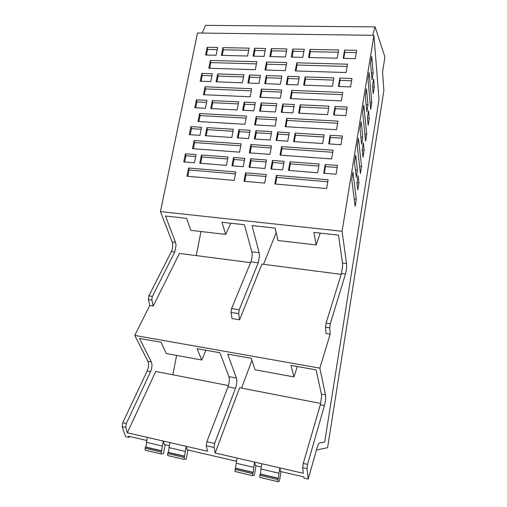 <?xml version="1.0" encoding="UTF-8"?>
<svg xmlns="http://www.w3.org/2000/svg" width="507" height="507" viewBox="0 0 507 507"><rect width="100%" height="100%" fill="white"/><g stroke="black" fill="none" stroke-linecap="round" stroke-linejoin="round"><path stroke-width="0.76" d="M320.69 403.458L239.627 387.728L215.177 453.005L214.068 447.491L214.626 443.448L235.495 388.28C236.851 384.249 237.156 380.839 236.408 378.057L227.7 354.133L251.307 358.329L255.04 369.793L293.94 376.929L297.324 366.517M241.566 388.108L251.935 360.274M228.454 385.567L155.731 371.46L127.327 432.782L125.736 427.401L126.294 423.548L150.547 371.745C152.113 367.936 152.373 364.672 151.333 361.947L139.514 338.442L161.017 342.269L166.302 353.525L201.754 360.021L197.065 348.683L219.93 352.752L228.93 376.638L229.354 379.242L229.031 383.184L228.023 386.822L206.843 441.692L206.286 445.723L207.439 451.224L186.17 446.325L187.191 449.842L236.528 461.281M275.067 228.125L276.125 232.795L263.545 264.312M293.94 376.929L290.942 365.382L316.115 369.863L321.387 394.148L321.577 396.829L320.335 404.795L303.256 463.417L302.698 467.65L306.982 468.626L307.54 464.38L303.256 463.417M215.177 453.005L254.622 462.086L255.351 465.648L261.327 467.029M302.698 467.65L303.281 473.284L254.622 462.086L253.709 467.334L236.18 463.252L234.995 471.497L252.53 475.655L254.349 475.179L255.978 465.794M129.5 436.464L129.057 437.427L128.582 436.248L146.681 440.444M187.977 450.02L186.259 459.057L184.016 459.399L186.17 446.325L163.235 441.046L164.344 444.544L169.237 445.678M261.891 463.759L260.978 469.032L278.964 473.221L279.858 467.891L280.472 471.472L303.788 476.878L303.985 478.095L308.218 479.077L306.982 468.626M250.591 262.639L179.434 253.43L153.253 306.032L149.774 305.474L134.748 335.425L319.86 368.133L330.127 334.202L325.957 333.536L325.538 327.199L326.071 323.136L330.266 323.783L329.734 327.852L325.538 327.199M330.266 323.783L345.463 274.027C346.477 270.326 346.826 266.828 346.515 263.539L342.504 263.038L342.631 265.998L341.458 273.514L326.071 323.136M342.504 263.038L338.505 235.134L313.903 232.415L316.134 244.944L320.253 233.119M239.602 319.784L238.677 313.63L231.034 312.432L232.003 318.573L239.602 319.784L261.929 264.103L341.198 274.357M238.677 313.63L239.209 309.745L258.259 262.778L259.508 255.737L259.166 252.727L252.011 225.577L275.13 228.131L277.994 240.502L316.134 244.944M231.034 312.432L231.566 308.567L239.209 309.745M153.253 306.032L151.859 300.068L152.132 296.975L174.738 252.011L176.062 245.28L175.517 242.371L165.485 216.02L186.608 218.352L190.835 230.343L225.685 234.405L221.984 222.262L244.399 224.734L251.821 251.814L252.175 254.672L251.852 258.557L250.921 261.84L231.566 308.567M200.975 231.528L196.241 255.604M176.613 355.413L172.811 374.768M201.754 360.021L205.88 350.248M236.18 463.252L237.105 458.049M165.181 444.734L163.438 453.651L161.061 453.949L163.235 441.046L127.327 432.782M134.748 335.425L147.898 361.295C148.957 364.02 148.697 367.277 147.125 371.073L122.738 422.743L122.187 426.59L125.54 436.609L129.057 437.427M161.093 451.991L145.129 448.22L145.11 450.165L161.061 453.949M145.129 448.22L145.351 447.117L145.927 447.06L147.296 437.376M184.06 457.415L167.709 453.556L167.678 455.52L184.016 459.399M167.709 453.556L167.925 452.434L168.476 452.371L169.845 442.567M252.53 475.655L252.822 472.442L253.247 472.334L235.73 468.208M253.709 467.334L253.247 472.334M278.964 473.221L278.482 478.278L277.893 479.584L259.895 475.338L259.799 477.385L277.785 481.65L279.439 481.124L281.036 471.605M259.895 475.338L260.097 474.159L260.516 474.045L260.978 469.032M277.893 479.584L277.785 481.65M202.141 33.063L205.569 25.35L375.079 26.884L384.927 57.063L382.544 72.045L383.888 90.506L327.585 447.681L316.431 450.039M346.515 263.539L342.086 231.287L373.913 35.313L379.008 99.397L324.689 442.085L319.606 442.979C318.783 443.238 317.914 444.918 317.008 448.017L308.218 479.077M330.127 334.202L329.734 327.852M373.913 35.313L197.502 32.999L160.446 211.596L342.086 231.287M160.446 211.596L172.146 241.953C173.229 243.43 172.424 250.68 171.36 251.58L148.9 295.822L152.392 296.361M149.774 305.474L148.367 299.523L148.9 295.822M252.619 473.614L235.071 469.469M252.822 472.442L235.28 468.31M185.207 451.376L168.869 447.573M184.802 456.211L168.476 452.371M184.275 456.287L167.925 452.434M162.259 446.033L146.308 442.319M319.86 368.133L325.488 394.921L321.387 394.148M320.335 404.795L324.429 405.594C325.545 401.316 325.893 397.761 325.488 394.921M324.429 405.594L307.54 464.38M366.479 88.769L365.332 95.867L366.859 111.774L367.987 104.784L366.479 88.769M361.142 121.705L362.765 137.194L361.624 144.292L359.97 128.917L361.142 121.705M363.361 142.873L364.14 150.3L363.018 157.297L362.226 149.926L363.361 142.873M358.436 138.379L361.548 166.473L360.414 173.533L357.258 145.655L358.436 138.379M355.718 155.186L357.46 170.137L356.294 177.349L354.526 162.525L355.718 155.186M358.937 182.773L357.796 189.884L356.947 182.78L358.1 175.612L358.937 182.773L356.972 182.609M352.967 172.146L351.769 179.548L355.154 206.381L356.301 199.213L352.967 172.146M370.598 63.375L372.011 79.789L373.114 72.919L371.726 56.391L370.598 63.375M372.525 85.835L373.203 93.706L374.299 86.881L373.627 78.953L372.525 85.835M363.823 105.171L362.663 112.326L365.591 141.206L366.707 134.26L363.823 105.171M368.538 110.659L367.423 117.599L368.152 125.229L369.254 118.34L368.538 110.659M369.115 72.507L367.974 79.548L370.693 109.385L371.783 102.553L369.115 72.507M278.482 478.278L260.516 474.045M161.308 450.875L145.351 447.117M161.866 450.812L145.927 447.06M278.09 478.399L260.097 474.159M225.685 234.405L230.78 223.232M375.079 26.884L372.702 35.294M203.434 94.695L205.031 86.805L251.681 88.719L250.141 96.799L203.434 94.695M222.934 47.614L249.102 48.146L247.574 56.024L221.382 55.383L222.934 47.614L223.378 49.781L248.677 50.326M254.565 48.26L253.044 56.157L264.096 56.429L265.598 48.482L254.565 48.26L254.939 50.459L253.842 56.176M207.135 47.29L205.563 54.997L216.09 55.25L217.649 47.5L207.135 47.29L207.61 49.439L206.469 55.016M201.431 155.015L199.783 163.216L226.407 165.371L228.017 157.056L201.431 155.015L201.925 157.005L227.643 159.002M185.378 153.786L196.057 154.603L194.409 162.785L183.718 161.917L185.378 153.786L185.911 155.763L184.643 161.993M249.419 75.004L247.885 83.015L258.982 83.44L260.503 75.385L249.419 75.004L249.812 77.165L260.097 77.527M244.209 102.122L242.65 110.241L253.798 110.818L255.344 102.655L244.209 102.122L244.615 104.233L254.945 104.74M238.924 129.608L237.346 137.841L248.538 138.582L250.103 130.305L238.924 129.608L239.348 131.674L249.723 132.333M217.668 73.921L216.09 81.798L242.39 82.806L243.937 74.821L217.668 73.921L218.124 76.05L243.525 76.944M212.325 100.589L210.728 108.574L237.137 109.949L238.702 101.856L212.325 100.589L212.794 102.674L238.303 103.922M206.913 127.618L205.297 135.711L231.807 137.473L233.397 129.266L206.913 127.618L207.401 129.659L233.011 131.275M201.805 73.382L200.214 81.19L210.779 81.595L212.363 73.743L201.805 73.382L202.293 75.492L211.939 75.835M196.405 99.828L194.789 107.738L205.392 108.295L207.002 100.335L196.405 99.828L196.906 101.894L206.59 102.37M190.93 126.623L189.288 134.647L199.942 135.356L201.564 127.289L190.93 126.623L191.443 128.645L201.165 129.26M194.13 140.578L192.489 148.678L239.57 152.151L241.155 143.842L194.13 140.578L194.637 142.581L193.389 148.747M199.619 113.511L197.996 121.503L244.894 124.285L246.459 116.09L199.619 113.511L200.113 115.564L198.902 121.56M210.38 60.453L208.802 68.236L255.319 69.693L256.84 61.721L210.38 60.453L210.842 62.595L209.695 68.268M188.566 168.013L186.899 176.227L234.177 180.403L235.787 171.981L188.566 168.013L189.092 169.972L235.413 173.907M233.569 157.481L231.965 165.821L243.208 166.733L244.799 158.342L233.569 157.481L234.006 159.496L244.425 160.307M290.264 98.612L291.759 90.366L342.764 92.458L341.344 100.918L290.264 98.612M325.215 164.502L323.739 173.255L336.059 174.25L337.523 165.447L325.215 164.502L325.456 166.594L324.322 173.299M310.024 49.388L338.606 49.978L337.199 58.216L308.579 57.513L310.024 49.388L310.29 51.657L338.22 52.259M344.576 50.098L343.182 58.362L355.268 58.66L356.649 50.345L344.576 50.098L344.766 52.398L343.752 58.375M292.786 49.04L291.316 57.095L302.799 57.373L304.257 49.274L292.786 49.04L293.084 51.283L292.019 57.107M290.01 161.803L288.483 170.396L317.642 172.76L319.131 164.034L290.01 161.803L290.327 163.869L318.783 166.081M272.455 160.459L284.135 161.353L282.595 169.921L270.903 168.977L272.455 160.459L272.81 162.513L271.619 169.034M339.842 78.091L338.423 86.469L350.571 86.931L351.972 78.503L339.842 78.091L340.039 80.34L351.598 80.746M335.038 106.483L333.6 114.981L345.806 115.621L347.225 107.066L335.038 106.483L335.247 108.682L346.864 109.252M330.165 135.28L328.701 143.906L340.97 144.723L342.409 136.041L330.165 135.28L330.387 137.429L342.054 138.17M305.125 76.906L303.661 85.144L332.415 86.241L333.84 77.882L305.125 76.906L305.404 79.124L333.46 80.106M300.163 104.81L298.674 113.162L327.56 114.671L329.011 106.191L300.163 104.81L300.448 106.977L328.637 108.359M295.125 133.107L293.616 141.58L322.636 143.506L324.106 134.906L295.125 133.107L295.423 135.223L323.745 137.01M287.811 76.316L286.316 84.479L297.856 84.922L299.333 76.709L287.811 76.316L288.122 78.515L298.94 78.896M282.76 103.973L281.252 112.25L292.843 112.858L294.339 104.524L282.76 103.973L283.09 106.121L293.952 106.654M277.646 132.016L276.112 140.414L287.754 141.187L289.275 132.739L277.646 132.016L277.988 134.121L288.901 134.811M281.581 146.643L280.048 155.129L331.603 158.925L333.067 150.218L281.581 146.643L281.917 148.728L280.751 155.18M286.709 118.308L285.194 126.674L336.509 129.716L337.954 121.129L286.709 118.308L287.025 120.438L285.891 126.712M296.741 62.811L295.27 70.942L346.11 72.533L347.51 64.193L296.741 62.811L297.032 65.035L295.961 70.967M276.385 175.384L274.832 183.99L326.628 188.566L328.111 179.732L276.385 175.384L276.733 177.418L327.776 181.753M271.346 48.602L269.851 56.569L285.435 56.949L286.911 48.919L271.346 48.602L271.689 50.82L270.611 56.588M266.486 61.987L286.797 62.538L285.314 70.631L264.971 69.998L266.486 61.987L266.84 64.18L265.738 70.023M266.276 75.581L264.762 83.655L280.415 84.257L281.911 76.113L266.276 75.581L266.631 77.755L281.512 78.281M261.137 102.934L259.597 111.122L275.32 111.939L276.841 103.688L261.137 102.934L261.511 105.063L276.448 105.798M255.927 130.667L254.368 138.969L270.155 140.021L271.695 131.649L255.927 130.667L256.314 132.745L271.321 133.696M250.642 158.786L249.057 167.209L264.92 168.489L266.479 160.003L250.642 158.786L251.041 160.82L266.118 161.993M261.371 89.118L259.838 97.243L280.27 98.162L281.772 89.954L261.371 89.118L261.739 91.266L281.379 92.097M256.181 116.629L254.628 124.861L275.149 126.078L276.676 117.757L256.181 116.629L256.567 118.733L276.296 119.836M250.927 144.52L249.349 152.867L269.958 154.388L271.511 145.946L250.927 144.52L251.32 146.574L271.137 147.968M245.591 172.805L244 181.272L264.698 183.097L266.264 174.535L245.591 172.805L246.003 174.807L265.909 176.499M366.181 104.702L367.987 104.784M360.845 137.074L362.765 137.194M362.252 150.173L364.14 150.3M359.602 166.328L361.548 166.473M355.413 169.978L357.46 170.137M354.222 199.023L356.301 199.213M373.114 72.919L371.416 72.862M374.299 86.881L372.607 86.817M364.875 134.152L366.707 134.26M367.48 118.245L369.254 118.34M370.059 102.477L371.783 102.553M205.031 86.805L205.512 88.902L204.334 94.733M205.512 88.902L251.282 90.829M223.378 49.781L222.25 55.402M265.186 50.681L254.939 50.459M217.218 49.648L207.61 49.439M200.671 163.292L201.925 157.005M195.67 156.524L185.911 155.763M248.684 83.04L249.812 77.165M243.455 110.279L244.615 104.233M238.151 137.891L239.348 131.674M216.964 81.83L218.124 76.05M211.609 108.618L212.794 102.674M206.178 135.768L207.401 129.659M201.121 81.228L202.293 75.492M195.702 107.788L196.906 101.894M190.207 134.71L191.443 128.645M194.637 142.581L240.774 145.832M200.113 115.564L246.066 118.144M210.842 62.595L256.428 63.888M187.812 176.309L189.092 169.972M232.776 165.89L234.006 159.496M291.759 90.366L292.064 92.547L290.961 98.643M292.064 92.547L342.396 94.663M337.18 167.506L325.456 166.594M310.29 51.657L309.245 57.532M356.269 52.646L344.766 52.398M303.851 51.518L293.084 51.283M289.155 170.453L290.327 163.869M283.774 163.362L272.81 162.513M338.999 86.494L340.039 80.34M334.176 115.013L335.247 108.682M329.284 143.944L330.387 137.429M304.327 85.17L305.404 79.124M299.339 113.194L300.448 106.977M294.288 141.624L295.423 135.223M287.025 84.511L288.122 78.515M281.962 112.288L283.09 106.121M276.828 140.464L277.988 134.121M281.917 148.728L332.719 152.303M287.025 120.438L337.592 123.277M297.032 65.035L347.13 66.455M275.535 184.054L276.733 177.418M286.506 51.144L271.689 50.82M286.398 64.738L266.84 64.18M265.522 83.687L266.631 77.755M260.364 111.16L261.511 105.063M255.135 139.019L256.314 132.745M249.831 167.272L251.041 160.82M260.604 97.274L261.739 91.266M255.401 124.906L256.567 118.733M250.128 152.924L251.32 146.574M244.773 181.341L246.003 174.807M214.068 447.491L206.286 445.723M214.626 443.448L206.843 441.692M122.187 426.59L125.736 427.401M345.463 274.027L341.458 273.514M251.821 251.814L259.166 252.727M172.146 241.953L175.517 242.371M258.253 262.784L250.921 261.84M174.731 252.017L171.36 251.58M151.859 300.068L148.367 299.523M126.294 423.548L122.738 422.743M236.408 378.057L228.93 376.638M151.333 361.947L147.898 361.295M228.023 386.822L235.495 388.28M147.125 371.073L150.547 371.745"/></g></svg>
